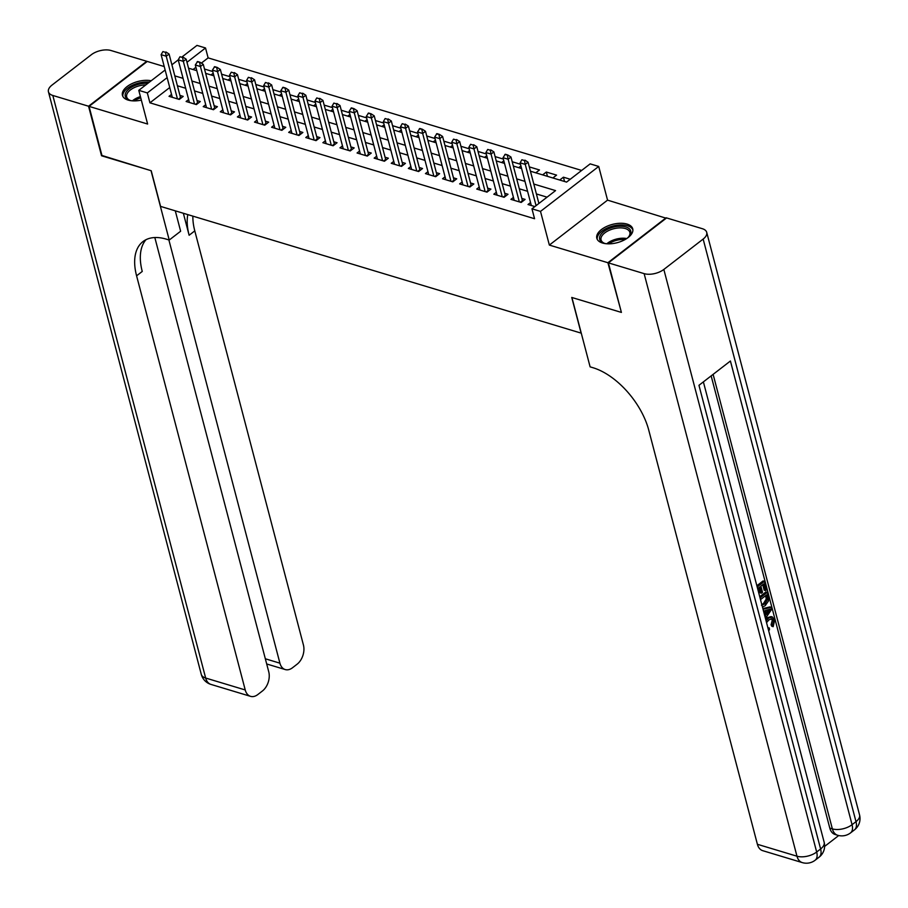 <?xml version="1.0" encoding="UTF-8"?>
<svg xmlns="http://www.w3.org/2000/svg" width="908" height="908" viewBox="0 0 908 908"><rect width="100%" height="100%" fill="white"/><g stroke="black" fill="none" stroke-linecap="round" stroke-linejoin="round"><path stroke-width="1.36" d="M627.042 224.083A18.569 9.455 -14.7 0 0 606.408 226.557A18.569 9.455 -14.7 0 0 596.817 238.271A18.569 9.455 -14.7 0 0 602.503 243.026A18.569 9.455 -14.7 0 0 623.138 240.552A18.569 9.455 -14.7 0 0 632.74 228.839A18.569 9.455 -14.7 0 0 627.042 224.083M151.182 80.767A18.569 9.455 -14.7 0 0 131.183 84.024A18.569 9.455 -14.7 0 0 122.432 95.317A18.569 9.455 -14.7 0 0 128.119 100.084A18.569 9.455 -14.7 0 0 141.342 100.107M530.431 171.203L566.569 182.099L590.166 163.871L598.712 166.448L540.51 211.394L531.963 208.817L555.56 190.601L533.802 184.04M666.222 218.238L607.554 200.135L598.712 166.448M164.234 66.556L147.266 61.449L89.063 106.384L147.618 124.033L138.776 90.346L165.131 69.995M182.133 56.864L196.979 45.4L205.526 47.976L186.991 62.289M581.665 170.443L208.125 57.885L205.526 47.976M621.288 311.955L607.895 262.718L666.097 217.784M620.89 312.261L571.745 297.449L581.109 333.123L160.568 206.4L151.205 170.727L102.059 155.926L89.063 106.384M530.533 202.575L528.013 204.516L534.869 206.57M513.44 197.422L510.92 199.363L521.181 202.45L525.108 199.408L521.828 198.421M496.336 192.269L493.827 194.21L504.088 197.297L508.015 194.267L504.734 193.268M479.242 187.116L476.734 189.057L486.994 192.144L490.922 189.114L487.641 188.126M462.149 181.963L459.641 183.904L469.89 186.991L473.828 183.961L470.548 182.973M445.056 176.81L442.536 178.751L452.797 181.85L456.735 178.808L453.444 177.82M427.963 171.657L425.443 173.598L435.704 176.697L439.631 173.655L436.351 172.668M410.87 166.516L408.35 168.457L418.611 171.544L422.538 168.502L419.258 167.515M393.766 161.363L391.257 163.304L401.518 166.391L405.445 163.361L402.165 162.362M376.672 156.21L374.164 158.151L384.424 161.238L388.352 158.208L385.071 157.22M359.579 151.057L357.071 152.998L367.32 156.085L371.259 153.055L367.978 152.067M342.486 145.904L339.967 147.845L350.227 150.944L354.165 147.902L350.874 146.914M325.393 140.751L322.873 142.692L333.134 145.791L337.061 142.749L333.781 141.762M308.3 135.61L305.78 137.551L316.041 140.638L319.968 137.596L316.688 136.609M291.207 130.457L288.687 132.398L298.948 135.485L302.875 132.443L299.595 131.456M274.103 125.304L271.594 127.245L281.855 130.332L285.782 127.302L282.502 126.303M257.009 120.151L254.501 122.092L264.75 125.179L268.689 122.149L265.408 121.161M239.916 114.998L237.397 116.939L247.657 120.026L251.595 116.996L248.304 116.008M222.823 109.845L220.303 111.786L230.564 114.885L234.491 111.843L231.211 110.855M205.73 104.692L203.21 106.633L213.471 109.732L217.398 106.69L214.118 105.703M188.637 99.551L186.117 101.492L196.378 104.579L200.305 101.537L197.025 100.55M212.767 71.528L204.493 69.031M229.86 76.669L221.597 74.184M246.953 81.822L238.691 79.337M264.046 86.975L255.784 84.489M281.151 92.128L272.877 89.642M298.244 97.281L289.97 94.784M315.337 102.434L307.063 99.937M332.43 107.587L324.167 105.09M349.523 112.728L341.26 110.243M366.616 117.881L358.354 115.395M383.721 123.034L375.447 120.548M400.814 128.187L392.54 125.69M417.907 133.34L409.633 130.843M435 138.493L426.737 135.996M452.093 143.634L443.83 141.149M469.186 148.787L460.924 146.302M486.291 153.94L478.017 151.454M503.384 159.093L495.11 156.596M520.477 164.246L512.203 161.749M535.788 172.815L539.477 169.966L529.307 166.902M547.445 176.334L546.321 172.032L556.57 175.119L552.881 177.968M208.125 57.885L201.372 63.095M195.924 67.305L193.029 69.541M210.985 74.944L213.21 73.23M228.078 80.097L230.303 78.372M245.171 85.25L247.407 83.525M262.264 90.403L264.5 88.678M279.358 95.556L281.594 93.83M296.462 100.709L298.687 98.983M313.555 105.85L315.78 104.136M330.648 111.003L332.873 109.278M347.741 116.156L349.977 114.431M364.834 121.309L367.07 119.584M381.928 126.462L384.163 124.737M399.032 131.615L401.257 129.889M416.125 136.768L418.35 135.042M433.218 141.909L435.443 140.195M450.311 147.062L452.547 145.337M467.404 152.215L469.64 150.49M484.497 157.368L486.733 155.643M501.602 162.521L503.826 160.795M518.695 167.674L520.92 165.948M542.621 174.881L546.321 172.032M559.714 180.034L563.414 177.185L570.258 179.251M169.739 87.531L149.922 102.82L534.562 218.726L531.963 208.817M547.059 197.161L536.401 193.949M527.571 191.293L519.308 188.796M510.478 186.14L502.203 183.643M493.385 180.987L485.11 178.49M476.291 175.834L468.017 173.349M459.187 170.681L450.924 168.196M442.094 165.528L433.831 163.043M425.001 160.387L416.738 157.89M407.908 155.234L399.634 152.737M390.815 150.081L382.54 147.584M373.721 144.928L365.447 142.442M356.617 139.775L348.354 137.29M339.524 134.622L331.261 132.137M322.431 129.481L314.168 126.984M305.338 124.328L297.064 121.831M288.245 119.175L279.97 116.678M271.151 114.022L262.877 111.525M254.047 108.869L245.784 106.384M236.954 103.716L228.691 101.231M219.861 98.563L211.598 96.078M202.768 93.422L194.494 90.925M185.675 88.269L177.401 85.772M171.533 94.398L169.024 96.339L179.285 99.426L183.212 96.396L179.932 95.397M607.554 200.135L549.351 245.081L607.895 262.718M549.351 245.081L540.51 211.394M149.922 102.82L147.323 92.922L138.776 90.346M188.535 68.179L196.798 70.676M205.628 73.332L213.891 75.829M222.721 78.485L230.995 80.982M239.814 83.638L248.088 86.124M256.907 88.791L265.181 91.277M274.012 93.944L282.274 96.43M291.105 99.085L299.368 101.582M308.198 104.238L316.461 106.735M325.291 109.391L333.565 111.888M342.384 114.544L350.658 117.03M359.477 119.697L367.751 122.183M376.582 124.85L384.844 127.336M393.675 130.003L401.938 132.489M410.768 135.144L419.031 137.641M427.861 140.297L436.135 142.794M444.954 145.45L453.228 147.947M462.047 150.603L470.321 153.089M479.152 155.756L487.414 158.242M496.245 160.909L504.507 163.395M513.338 166.051L521.601 168.548M171.896 64.774L178.229 59.883M167.14 77.623L147.323 92.922M524.972 181.384L516.709 178.887M507.878 176.231L499.604 173.734M490.785 171.079L482.511 168.593M473.692 165.926L465.418 163.44M456.588 160.773L448.325 158.287M439.495 155.631L431.232 153.134M422.402 150.478L414.139 147.981M405.309 145.325L397.034 142.828M388.215 140.173L379.941 137.675M371.122 135.02L362.848 132.534M354.018 129.867L345.755 127.381M336.925 124.714L328.662 122.228M319.832 119.572L311.569 117.075M302.739 114.419L294.464 111.922M285.645 109.266L277.371 106.769M268.552 104.114L260.278 101.628M251.448 98.961L243.185 96.475M234.355 93.808L226.092 91.322M217.262 88.666L208.999 86.169M200.169 83.513L191.894 81.016M183.076 78.36L174.801 75.863M564.538 181.487L563.414 177.185M165.472 52.346L162.907 51.574L165.472 52.346L166.243 56.217L169.081 54.037L180.51 97.633A2.384 1.305 -127.7 0 0 180.749 98.257L180.76 98.28M172.304 97.326L161.113 54.673L166.243 56.217L177.435 98.87M162.907 51.574L161.113 54.673M169.081 54.037L165.937 51.983M131.83 100.788A16.072 8.183 165.3 0 1 129.504 100.164A16.072 8.183 165.3 0 1 127.143 90.698A16.072 8.183 165.3 0 1 144.236 83.354A16.072 8.183 165.3 0 1 147.822 83.354M145.768 84.943A14.88 7.582 -14.7 0 0 144.236 85A14.88 7.582 -14.7 0 0 126.677 96.963A14.88 7.582 -14.7 0 0 130.082 100.357M149.457 82.095A18.455 9.398 -14.7 0 0 144.735 82.049A18.455 9.398 -14.7 0 0 122.864 96.418M606.226 243.73A16.072 8.183 165.3 0 1 603.888 243.117A16.072 8.183 165.3 0 1 601.527 233.64A16.072 8.183 165.3 0 1 618.62 226.296A16.072 8.183 165.3 0 1 628.949 236.545A16.072 8.183 165.3 0 1 627.224 238.225M628.54 236.988A14.88 7.582 -14.7 0 0 629.846 232.357A14.88 7.582 -14.7 0 0 618.62 227.942A14.88 7.582 -14.7 0 0 601.062 239.905A14.88 7.582 -14.7 0 0 604.467 243.31M632.899 230.008A18.455 9.398 -14.7 0 0 619.12 224.991A18.455 9.398 -14.7 0 0 597.248 239.36M101.946 155.461L151.034 170.681L169.228 240.03L166.323 239.156A59.519 32.756 -127.7 0 0 142.953 241.596A59.519 32.756 -127.7 0 0 136.586 275.816L245.228 689.955A14.278 9.443 106.8 0 0 250.551 696.345A14.278 9.443 106.8 0 0 257.793 694.563L262.435 690.977A14.278 9.443 106.8 0 0 268.745 671.795L154.825 237.533M175.289 210.838L180.635 231.234L169.228 240.03M88.553 106.225L146.756 61.29L111.026 50.519A14.278 7.275 -14.7 0 0 91.333 54.718L52.006 85.091A14.278 7.275 -14.7 0 0 48.442 91.799A14.278 7.275 -14.7 0 0 52.823 95.465L88.553 106.225L101.548 155.767M168.877 239.928L279.914 663.18A14.278 9.443 106.8 0 0 285.237 669.559A14.278 9.443 106.8 0 0 292.478 667.777L297.12 664.191A14.278 9.443 106.8 0 0 303.431 645.02L194.789 230.882A59.519 32.756 -127.7 0 1 192.871 216.127M187.797 214.606A59.519 32.756 -127.7 0 0 189.125 235.251L183.359 213.267M145.995 239.689A59.519 32.756 -127.7 0 0 142.25 271.447L136.586 275.816M767.85 627.632L769.326 627.995L769.462 629.914L768.531 630.197M765.637 619.199L767.135 617.769L771.028 616.577L772.39 616.997L774.717 619.971L773.173 626.679L771.8 626.259L771.074 624.806L772.231 620.323L771.357 618.711M762.856 608.598L769.882 606.907L771.244 607.316L771.743 609.211L765.444 618.439M756.863 585.739L763.072 580.95L764.434 581.358L766.636 589.746L765.546 590.586L764.184 590.177L762.743 584.684M765.546 590.586L763.787 583.878L760.881 586.114L762.527 592.368L761.437 593.208L760.064 592.799L758.748 587.771M824.623 846.415L838.697 835.542M802.286 862.6A14.278 14.278 0 0 0 815.146 860.228A14.278 7.866 52.3 0 0 816.667 852.01A14.278 7.275 165.3 0 1 796.974 856.21A14.278 9.443 106.8 0 0 802.286 862.6L762.72 850.671A14.278 9.443 -73.2 0 1 757.397 844.292L796.974 856.21L644.135 273.637A14.278 7.275 -14.7 0 0 663.839 269.449L816.667 852.01L820.605 848.98L698.956 385.298L730.418 361.009L852.067 824.691A14.278 7.275 165.3 0 1 832.364 828.879A14.278 9.443 106.8 0 0 837.687 835.269L835.122 834.497A14.278 9.443 -73.2 0 1 829.798 828.107L832.364 828.879L713.12 374.357M711.157 375.878L829.798 828.107M759.746 596.715L765.943 591.925L767.317 592.334L768.384 596.397L768.577 600.858L765.206 605.693L762.459 607.066M644.135 273.637L608.405 262.877L621.401 312.42L571.915 297.506L590.109 366.855L593.015 367.729A59.519 32.756 52.3 0 1 648.755 430.142L757.397 844.292M663.839 269.449L703.155 239.076A14.278 7.275 -14.7 0 0 706.719 232.369A14.278 7.275 -14.7 0 0 702.338 228.703L666.608 217.931L608.405 262.877M761.437 593.208L759.792 586.965L757.624 588.634M757.181 586.965L764.434 581.358M760.064 597.941L767.317 592.334M761.449 605.205L764.786 604.002L767.623 599.382L767.294 597.26L766.67 594.854L760.507 599.609M761.812 604.592L763.424 603.593L766.25 598.962L765.614 595.659M764.786 604.002L763.424 603.593M767.623 599.382L766.25 598.962M767.294 597.26L765.932 596.851M764.99 616.736L765.626 615.84L764.298 610.778L763.492 610.993M763.038 609.291L771.244 607.316M768.452 609.643L765.512 610.437L766.579 614.5L770.404 609.109L768.452 609.643M765.626 615.84L764.684 615.556M766.136 612.786L768.35 609.665M768.043 628.336L769.326 627.995M773.173 626.679L772.447 625.215L773.605 620.731L772.072 618.768L768.951 619.846L766.545 622.627M773.605 620.731L772.231 620.323M772.447 625.215L771.074 624.806M766.08 620.856L768.509 618.178L767.135 617.769M768.509 618.178L772.39 616.997M182.565 57.499L180 56.727L182.565 57.499L183.337 61.369L186.174 59.19L197.603 102.774A2.384 1.305 -127.7 0 0 197.842 103.398L197.865 103.433M189.397 102.479L178.206 59.826L183.337 61.369L194.528 104.023M180 56.727L178.206 59.826M186.174 59.19L183.03 57.136M213.437 109.72L214.958 108.585A2.384 1.305 -127.7 0 1 214.708 107.927L203.267 64.332L200.43 66.522L211.621 109.176M197.093 61.88L200.123 62.289L197.569 61.517L195.311 64.979L206.491 107.632M199.658 62.652L200.43 66.522L195.311 64.979M203.267 64.332L200.123 62.289M230.53 114.873L232.051 113.738A2.384 1.305 -127.7 0 1 231.801 113.08L220.36 69.485L217.534 71.675L228.714 114.329M214.186 67.033L217.228 67.442L214.663 66.659L212.404 70.132L223.595 112.774M216.751 67.805L217.534 71.675L212.404 70.132M220.36 69.485L217.228 67.442M233.844 72.958L231.279 72.175L233.844 72.958L234.627 76.828L237.453 74.638L248.894 118.233A2.384 1.305 -127.7 0 0 249.132 118.857L249.144 118.88M240.688 117.927L229.497 75.285L234.627 76.828L245.818 119.47M231.279 72.175L229.497 75.285M237.453 74.638L234.321 72.583M250.937 78.099L248.372 77.328L250.937 78.099L251.72 81.981L254.546 79.79L265.987 123.386A2.384 1.305 -127.7 0 0 266.226 124.01L266.237 124.033M257.781 123.079L246.59 80.426L251.72 81.981L262.911 124.623M248.372 77.328L246.59 80.426M254.546 79.79L251.414 77.736M268.042 83.252L265.476 82.48L268.042 83.252L268.813 87.123L271.651 84.943L283.08 128.539A2.384 1.305 -127.7 0 0 283.319 129.163L283.33 129.186M274.874 128.232L263.683 85.579L268.813 87.123L280.005 129.776M265.476 82.48L263.683 85.579M271.651 84.943L268.507 82.889M298.914 135.474L300.435 134.339A2.384 1.305 -127.7 0 1 300.173 133.692L288.744 90.096L285.906 92.275L297.098 134.929M282.57 87.633L285.6 88.042L283.035 87.27L280.776 90.732L291.967 133.385M285.135 88.405L285.906 92.275L280.776 90.732M288.744 90.096L285.6 88.042M302.228 93.558L299.663 92.786L302.228 93.558L303 97.428L305.837 95.249L317.278 138.833A2.384 1.305 -127.7 0 0 317.505 139.457L317.528 139.492M309.06 138.538L297.881 95.885L303 97.428L314.191 140.082M299.663 92.786L297.881 95.885M305.837 95.249L302.693 93.195M319.321 98.711L316.756 97.939L319.321 98.711L320.104 102.581L322.93 100.391L334.371 143.986A2.384 1.305 -127.7 0 0 334.609 144.61L334.621 144.644M326.165 143.691L314.974 101.038L320.104 102.581L331.284 145.235M316.756 97.939L314.974 101.038M322.93 100.391L319.798 98.348M336.414 103.864L333.849 103.092L336.414 103.864L337.197 107.734L340.023 105.544L351.464 149.139A2.384 1.305 -127.7 0 0 351.702 149.763L351.714 149.797M343.258 148.833L332.067 106.191L337.197 107.734L348.388 150.387M333.849 103.092L332.067 106.191M340.023 105.544L336.891 103.489M367.286 156.074L368.807 154.939A2.384 1.305 -127.7 0 1 368.557 154.292L357.116 110.697L354.29 112.887L365.481 155.529M350.942 108.234L353.984 108.642L351.419 107.87L349.16 111.343L360.351 153.985M353.507 109.005L354.29 112.887L349.16 111.343M357.116 110.697L353.984 108.642M384.379 161.227L385.9 160.092A2.384 1.305 -127.7 0 1 385.65 159.445L374.221 115.849L371.383 118.04L382.574 160.682M368.046 113.387L371.077 113.795L368.512 113.023L366.253 116.485L377.444 159.138M370.612 114.158L371.383 118.04L366.253 116.485M374.221 115.849L371.077 113.795M387.705 119.311L385.14 118.539L387.705 119.311L388.476 123.182L391.314 121.002L402.743 164.598A2.384 1.305 -127.7 0 0 402.982 165.222L403.004 165.245M394.537 164.291L383.346 121.638L388.476 123.182L399.668 165.835M385.14 118.539L383.346 121.638M391.314 121.002L388.17 118.948M404.798 124.464L402.233 123.692L404.798 124.464L405.57 128.334L408.407 126.155L419.848 169.739A2.384 1.305 -127.7 0 0 420.075 170.363L420.098 170.398M411.63 169.444L400.451 126.791L405.57 128.334L416.761 170.988M402.233 123.692L400.451 126.791M408.407 126.155L405.263 124.101M435.67 176.685L437.191 175.55A2.384 1.305 -127.7 0 1 436.941 174.892L425.5 131.297L422.674 133.487L433.854 176.141M419.326 128.845L422.368 129.254L419.802 128.482L417.544 131.944L428.735 174.597M421.891 129.617L422.674 133.487L417.544 131.944M425.5 131.297L422.368 129.254M452.763 181.838L454.284 180.703A2.384 1.305 -127.7 0 1 454.034 180.045L442.593 136.45L439.767 138.64L450.958 181.294M436.419 133.998L439.461 134.407L436.896 133.624L434.637 137.097L445.828 179.739M438.984 134.77L439.767 138.64L434.637 137.097M442.593 136.45L439.461 134.407M456.077 139.923L453.512 139.14L456.077 139.923L456.86 143.793L459.686 141.603L471.127 185.198A2.384 1.305 -127.7 0 0 471.365 185.822L471.377 185.845M462.921 184.892L451.73 142.25L456.86 143.793L468.051 186.435M453.512 139.14L451.73 142.25M459.686 141.603L456.554 139.548M473.181 145.064L470.616 144.293L473.181 145.064L473.953 148.946L476.791 146.756L488.22 190.351A2.384 1.305 -127.7 0 0 488.459 190.975L488.47 190.998M480.014 190.044L468.823 147.391L473.953 148.946L485.144 191.588M470.616 144.293L468.823 147.391M476.791 146.756L473.647 144.701M490.275 150.217L487.709 149.445L490.275 150.217L491.046 154.088L493.884 151.908L505.313 195.504A2.384 1.305 -127.7 0 0 505.552 196.128L505.574 196.151M497.107 195.197L485.916 152.544L491.046 154.088L502.238 196.741M487.709 149.445L485.916 152.544M493.884 151.908L490.74 149.854M521.147 202.439L522.668 201.304A2.384 1.305 -127.7 0 1 522.418 200.657L510.977 157.061L508.139 159.241L519.331 201.894M504.803 154.598L507.833 155.007L505.279 154.235L503.021 157.697L514.2 200.35M507.368 155.37L508.139 159.241L503.021 157.697M510.977 157.061L507.833 155.007M524.461 160.523L521.896 159.751L524.461 160.523L525.244 164.393L528.07 162.214L538.898 203.46M531.305 205.503L520.114 162.85L525.244 164.393L536.061 205.651M521.896 159.751L520.114 162.85M528.07 162.214L524.938 160.16M179.239 99.415L180.749 98.257M178.49 99.188L180.51 97.633M132.42 100.833A14.88 7.582 165.3 0 1 140.422 96.6M140.74 97.814A14.392 7.332 -14.7 0 0 134.35 100.902M606.805 243.775A14.88 7.582 165.3 0 1 621.333 238.271A14.88 7.582 165.3 0 1 626.736 238.554M625.09 239.553A14.392 7.332 -14.7 0 0 621.481 239.519A14.392 7.332 -14.7 0 0 608.735 243.843M189.125 235.251L194.789 230.882M52.823 95.465L205.662 678.038L245.228 689.955M265.329 658.777L279.914 663.18M205.662 678.038A14.278 7.275 165.3 0 1 201.281 674.372A14.278 14.278 0 0 0 210.974 684.416A14.278 9.443 -73.2 0 1 205.662 678.038M837.687 835.269A14.278 14.278 0 0 0 850.535 832.897A14.278 7.866 52.3 0 0 852.067 824.691L855.994 821.649L703.155 239.076M859.558 814.93A14.278 7.275 165.3 0 1 855.994 821.649A14.278 7.866 -127.7 0 1 854.462 829.867A14.278 14.278 0 0 0 859.558 814.93L706.719 232.369M824.158 842.261A14.278 7.275 165.3 0 1 820.605 848.98A14.278 7.866 -127.7 0 1 819.073 857.197A14.278 14.278 0 0 0 824.158 842.261L703.382 381.882M768.758 611.425L767.396 611.016M196.344 104.568L197.842 103.398M195.583 104.341L197.603 102.774M212.676 109.493L214.708 107.927M229.781 114.646L231.801 113.08M247.623 120.026L249.132 118.857M246.874 119.799L248.894 118.233M264.716 125.168L266.226 124.01M263.967 124.941L265.987 123.386M281.809 130.321L283.319 129.163M281.06 130.094L283.08 128.539M298.153 135.247L300.173 133.692M316.007 140.627L317.505 139.457M315.246 140.4L317.278 138.833M333.1 145.779L334.609 144.61M332.351 145.552L334.371 143.986M350.193 150.932L351.702 149.763M349.444 150.705L351.464 149.139M366.537 155.847L368.557 154.292M383.63 161L385.65 159.445M401.484 166.38L402.982 165.222M400.723 166.153L402.743 164.598M418.577 171.533L420.075 170.363M417.816 171.306L419.848 169.739M434.921 176.458L436.941 174.892M452.014 181.611L454.034 180.045M469.856 186.991L471.365 185.822M469.107 186.764L471.127 185.198M486.949 192.133L488.459 190.975M486.2 191.906L488.22 190.351M504.054 197.286L505.552 196.128M503.293 197.059L505.313 195.504M520.386 202.212L522.418 200.657M266.702 663.975L285.237 669.559M48.442 91.799L201.281 674.372M210.974 684.416L250.551 696.345M850.535 832.897L854.462 829.867M815.146 860.228L819.073 857.197"/></g></svg>
